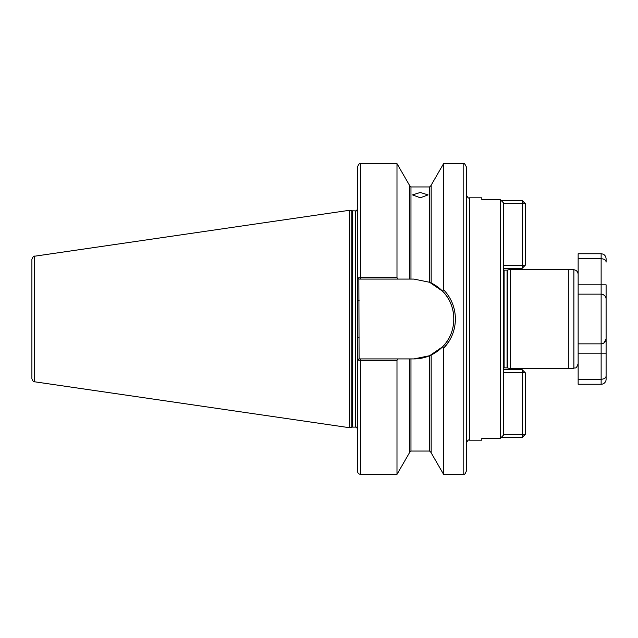 <?xml version="1.0" encoding="UTF-8"?>
<svg xmlns="http://www.w3.org/2000/svg" width="638" height="638" viewBox="0 0 638 638"><rect width="100%" height="100%" fill="white"/><g stroke="black" fill="none" stroke-linecap="round" stroke-linejoin="round"><path stroke-width="0.96" d="M510.464 368.716L510.464 269.284L507.37 270.113L507.37 367.887L510.464 368.716L568.817 368.716L573.881 368.27L573.881 269.73C576.497 270.177 577.916 271.732 578.14 274.372L578.14 294.142L601.132 294.142C604.369 294.66 606.02 296.319 606.1 299.11L606.1 338.89L606.1 299.11A4.968 4.968 0 0 0 601.132 294.142A4.968 4.968 0 0 1 604.09 295.115A4.968 4.968 0 0 0 601.132 294.142L601.132 284.819L578.14 284.819L578.14 253.749L601.132 253.749C604.146 254.044 605.805 255.702 606.1 258.725L606.1 262.098C606.02 260.144 604.369 258.996 601.132 258.669L578.14 258.669M568.817 368.716L568.817 269.284L573.881 269.73M420.29 192.469L412.523 194.909L420.29 197.78L428.058 194.909L420.29 192.469M503.565 369.705L522.211 369.705L525.313 372.815L525.313 434.366L522.211 437.477L501.181 437.477L500.455 438.21L500.455 199.79L481.818 199.79L481.818 197.82L469.385 197.82L469.385 440.18C468.659 439.375 467.622 440.411 466.282 443.282L466.282 166.749C464.942 163.87 463.906 162.834 463.172 163.639L443.593 163.639L443.593 289.724C451.289 297.882 455.229 307.644 455.404 319C455.229 330.372 451.289 340.126 443.593 348.276L442.581 346.801C457.494 332.199 457.494 305.817 442.581 291.199L429.613 282.283L413.926 279.077L358.859 279.077L359.082 358.923L413.926 358.923L429.613 355.717L442.581 346.801M409.421 358.923L409.421 452.828L396.988 474.361L360.637 474.361C358.747 474.17 357.711 473.141 357.527 471.251L357.527 166.749C358.843 163.886 359.88 162.849 360.637 163.639L360.637 277.65L396.988 277.65L396.988 163.639L360.637 163.639M349.76 319L349.76 210.253L351.841 210.811L351.841 427.189L349.76 427.747L349.76 319M34.556 256.221L34.556 381.779C33.742 382.226 32.857 381.197 31.9 378.701L31.9 259.299C33.056 256.604 33.942 255.583 34.556 256.221L349.76 210.253M503.565 265.185L522.211 265.185L522.211 200.523L501.181 200.523L500.455 199.79L503.565 202.948L503.565 435.052L500.455 438.21L481.818 438.21L481.818 440.18L469.385 440.18M603.205 343.404L601.132 343.858A4.968 4.968 0 0 0 606.1 338.89A4.968 4.968 0 0 1 601.132 343.858L578.14 343.858L578.14 363.628C576.098 369.777 575.213 367.265 573.881 368.27M358.859 279.077L357.527 278.001L360.637 277.65L360.637 279.077M396.988 474.361L396.988 360.35L360.637 360.35L357.527 359.999L358.859 358.923L360.637 358.923L360.637 474.361M396.988 277.65L397.921 279.077M409.421 279.077L409.421 185.172L396.988 163.639M431.168 282.993L431.168 185.172L443.593 163.639M442.581 291.199L443.593 289.724M397.921 358.923L396.988 360.35M463.172 163.639L463.172 474.361L443.593 474.361L431.168 452.828L431.168 355.007M443.593 474.361L443.593 348.276M443.665 348.212L449.016 341.338M463.172 474.361C464.129 473.548 464.36 475.972 466.282 471.251L466.282 194.718C467.622 197.589 468.659 198.625 469.385 197.82M413.926 358.923A39.923 39.923 0 0 0 450.308 335.444M451.863 331.449A39.923 39.923 0 0 0 453.012 327.135M453.474 313.545A39.923 39.923 0 0 0 430.698 282.77M357.527 337.382L359.082 337.382M357.527 300.618L359.082 300.618M606.1 379.275A4.968 4.968 0 0 1 601.132 384.251L578.14 384.251L578.14 353.181L601.132 353.181L601.132 343.858C604.369 343.34 606.02 341.681 606.1 338.89L606.1 379.275M578.14 343.858L578.14 294.142M601.132 384.251L601.132 353.181L606.1 353.181L606.1 375.902C606.02 377.863 604.369 379.004 601.132 379.331L578.14 379.331M601.132 253.749L601.132 284.819L606.1 284.819L606.1 299.11A4.968 4.968 0 0 0 601.132 294.142L603.205 294.596M606.1 338.906L604.09 342.877M604.816 295.777A4.968 4.968 0 0 1 606.1 299.11A4.968 4.968 0 0 0 604.816 295.777M503.565 203.634L525.313 203.634L525.313 265.185L522.211 265.185L522.211 268.295L503.565 268.295M525.313 265.185L522.211 268.295M522.211 200.523L525.313 203.634M503.565 434.366L522.211 434.366L522.211 372.815L503.565 372.815M522.211 369.705L522.211 372.815L525.313 372.815M525.313 434.366L522.211 434.366L522.211 437.477M507.37 367.887L504.092 367.847L504.092 270.153L503.565 270.041M507.05 367.847L507.05 270.153L504.092 270.153M357.527 428.983C356.546 427.181 355.924 426.559 355.661 427.125L355.661 210.875L351.841 210.811M355.661 427.125L352.328 427.125L352.328 210.875M410.968 358.923L410.968 451.05L429.613 451.05L429.613 355.717M410.968 279.077L410.968 186.95L409.421 185.395M429.613 282.283L429.613 186.95L410.968 186.95M601.132 343.858L601.132 294.142M504.092 367.847L503.565 367.959M352.328 427.125L351.841 427.189M510.464 269.284L568.817 269.284M429.613 186.95L431.168 185.395M410.968 451.05L409.421 452.605M429.613 451.05L431.168 452.605M34.556 381.779L349.76 427.747M355.661 210.875C355.924 211.441 356.546 210.819 357.527 209.017"/></g></svg>
